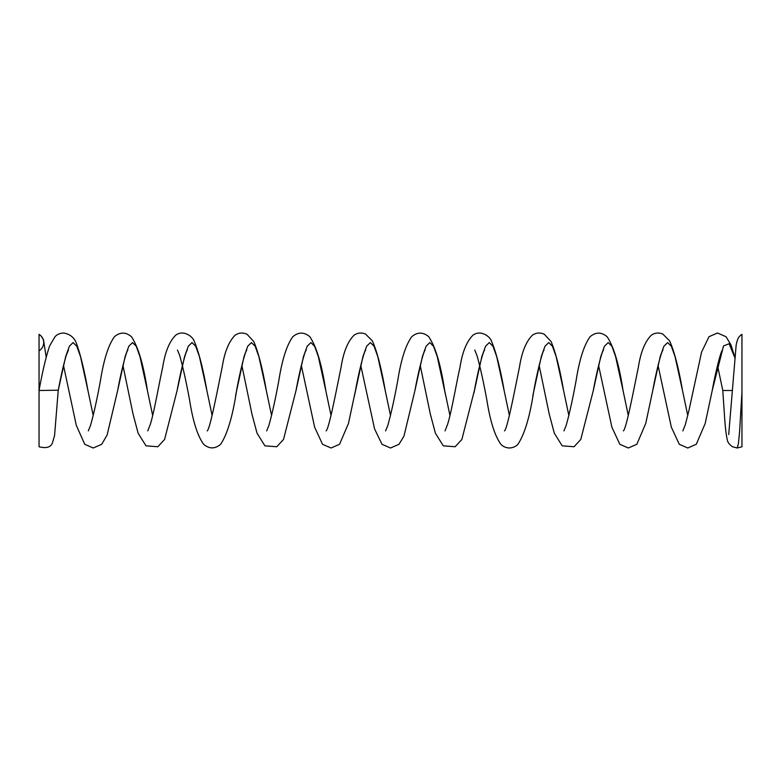 <?xml version="1.0" encoding="UTF-8"?>
<svg xmlns="http://www.w3.org/2000/svg" width="781" height="781" viewBox="0 0 781 781"><rect width="100%" height="100%" fill="white"/><g stroke="black" fill="none" stroke-linecap="round" stroke-linejoin="round"><path stroke-width="1.17" d="M741.95 392.306L739.578 431.795L738.396 443.793L737.205 448.001L741.95 446.771L741.95 334.366A9.587 9.587 180 0 0 739.958 335.967M68.425 350.093L66.239 355.423C63.661 364.034 61.006 375.632 58.272 390.197L39.05 390.5L39.05 350.796L39.05 390.5C42.428 371.727 45.952 356.868 49.623 345.924L55.012 336.699C57.042 334.463 59.873 333.233 63.505 332.999C70.446 334.102 74.937 338.056 76.958 344.89C80.814 355.843 84.475 371.073 87.96 390.578L80.521 356.663L76.811 346.256L73.092 342.586L69.372 346.217L65.653 356.605L58.214 390.5L54.572 435.534L52.415 442.915C50.785 447.288 46.323 448.577 39.05 446.771L39.05 390.5M732.461 390.5L722.786 390.5L717.505 365.449M43.697 342.586A9.587 9.587 180 0 1 39.05 350.796L39.05 334.366A9.587 9.587 180 0 1 43.697 342.586M734.784 357.571L729.142 343.708L723.509 345.983L712.233 390.471C715.65 371.483 720.873 351.108 722.435 350.083L722.415 350.103M623.423 430.868L623.394 430.907C626.264 428.759 633.528 390.89 638.399 366.972C640.723 352.046 645.038 341.453 651.354 335.176C654.859 332.765 658.676 332.394 662.815 334.063L669.6 340.867C674.374 351.538 678.679 368.105 682.506 390.568L675.077 356.673L671.357 346.256L667.648 342.586L663.928 346.208L660.209 356.566L652.779 390.432C656.196 371.453 661.429 351.089 662.971 350.093M563.95 430.887L566.118 425.596C569.369 414.164 572.698 399.15 576.114 380.552C579.385 359.67 584.051 345.056 590.104 336.699C595.786 331.935 601.448 331.945 607.101 336.718C613.856 346.871 619.167 364.805 623.043 390.529L615.613 356.644L611.904 346.247L608.184 342.586L604.474 346.217L600.755 356.585L593.326 390.441C596.743 371.473 601.966 351.118 603.518 350.083M504.487 430.907C507.357 428.749 514.62 390.871 519.492 366.953C521.815 352.046 526.13 341.453 532.447 335.176C536.127 332.677 540.081 332.364 544.318 334.258L551.044 341.512C555.633 352.26 559.811 368.612 563.599 390.578L556.17 356.673L552.45 346.256L548.731 342.586L545.011 346.217L541.301 356.585L532.896 395.342M445.053 430.878L447.65 424.2C451.643 411.216 455.899 385.746 460.038 366.963C462.362 352.046 466.677 341.443 472.993 335.176C480.5 329.523 490.175 336.338 491.591 341.522C496.179 352.251 500.357 368.593 504.135 390.549L496.706 356.663L492.996 346.256L489.277 342.586L485.567 346.208L481.848 356.566L473.911 392.989M445.59 395.108L437.253 356.653L433.533 346.256L429.823 342.586L426.104 346.217L422.384 356.595L414.955 390.461C418.372 371.483 423.595 351.108 425.157 350.083L425.147 350.103M326.146 430.868L326.116 430.907C328.986 428.759 336.25 390.89 341.131 366.972C343.445 352.046 347.77 341.453 354.086 335.176C357.591 332.765 361.408 332.394 365.537 334.063L372.332 340.858C377.096 351.538 381.401 368.105 385.238 390.578L377.799 356.673L374.089 346.256L370.37 342.586L366.65 346.208L362.94 356.575L354.525 395.381M266.672 430.897L268.84 425.596C272.091 414.164 275.42 399.15 278.837 380.562C282.117 359.67 286.773 345.046 292.836 336.699C298.508 331.935 304.17 331.945 309.832 336.718C316.578 346.871 321.899 364.805 325.775 390.529L318.345 356.644L314.626 346.247L310.906 342.586L307.197 346.217L303.477 356.585L296.048 390.432C299.465 371.463 304.688 351.108 306.25 350.083M207.209 430.907C210.089 428.74 217.343 390.861 222.224 366.953C224.537 352.046 228.853 341.453 235.169 335.176C238.849 332.677 242.803 332.364 247.04 334.258L253.776 341.522C258.355 352.26 262.543 368.612 266.321 390.578L258.892 356.663L255.172 346.256L251.453 342.586L247.743 346.217L244.023 356.585L235.628 395.313M147.775 430.878L150.372 424.2C154.374 411.206 158.621 385.746 162.76 366.972C165.084 352.046 169.409 341.443 175.725 335.176C183.232 329.523 192.897 336.338 194.323 341.512C198.901 352.251 203.08 368.603 206.867 390.549L199.438 356.663L195.719 346.256L192.009 342.586L188.289 346.208L184.57 356.566L177.141 390.422C180.557 371.453 185.78 351.099 187.333 350.093L187.323 350.103M88.292 430.917L90.479 425.586C93.73 414.155 97.059 399.14 100.476 380.542C103.746 359.67 108.413 345.056 114.465 336.699C120.147 331.935 125.809 331.945 131.462 336.718C138.217 346.871 143.528 364.815 147.404 390.539L139.975 356.653L136.255 346.247L132.545 342.586L128.826 346.217L125.116 356.595L117.677 390.461C121.094 371.483 126.317 351.108 127.879 350.083L127.869 350.103M682.506 390.568L687.778 415.551M682.867 430.887L685.269 424.864L688.793 411.167L701.582 352.075L709.011 336.699L717.524 332.999L726.018 336.718L730.967 344.89L734.814 357.132M658.051 365.449L671.348 427.187L679.294 444.301L687.797 448.001L696.291 444.272L705.214 423.39L712.233 390.471M623.043 390.529L628.314 415.551M598.588 365.449L611.894 427.197L619.831 444.301L628.344 448.001L636.837 444.272L645.76 423.37L652.779 390.432M563.599 390.578L568.861 415.551M474.75 350.083L476.937 355.414C480.188 366.845 483.517 381.86 486.934 400.448C490.204 421.33 494.871 435.944 500.924 444.301C502.954 446.537 505.795 447.767 509.437 448.001C513.068 447.747 515.899 446.507 517.92 444.282C524.676 434.129 529.987 416.195 533.862 390.461C537.279 371.473 542.512 351.089 544.064 350.083L544.054 350.103M539.134 365.449L549.219 414.028L554.315 433.211L562.174 445.824L574.035 446.742L580.771 439.488L593.326 390.441M504.135 390.549L509.407 415.551M420.227 365.449L430.311 414.037L435.398 433.211L443.266 445.824L455.128 446.742L461.864 439.488L474.418 390.422C477.826 371.453 483.058 351.108 484.61 350.093L484.601 350.103M385.57 430.907L387.757 425.586C391.008 414.145 394.337 399.13 397.754 380.542C401.024 359.67 405.69 345.056 411.743 336.699C417.415 331.935 423.087 331.945 428.74 336.718C435.495 346.871 440.806 364.815 444.682 390.549L449.954 415.551M385.238 390.578L390.5 415.551M301.32 365.449L314.626 427.197L322.553 444.301L331.066 448.001L339.559 444.282L348.492 423.37L355.501 390.432C358.918 371.463 364.151 351.089 365.703 350.093M360.773 365.449L374.577 428.945L382.016 444.301L390.52 448.001L399.013 444.272L403.962 436.12L414.955 390.461M325.775 390.529L331.046 415.551M266.321 390.578L271.593 415.551M177.482 350.083L179.659 355.414C182.91 366.845 186.239 381.86 189.656 400.448C192.936 421.33 197.593 435.944 203.646 444.301C209.328 449.065 214.99 449.055 220.642 444.282C227.398 434.129 232.709 416.195 236.584 390.471C240.001 371.483 245.234 351.089 246.796 350.083L246.776 350.103M241.866 365.449L251.941 414.028L257.037 433.211L264.905 445.824L276.757 446.742L283.503 439.488L296.048 390.432M206.867 390.549L212.129 415.551M147.404 390.539L152.676 415.551M122.949 365.449L133.034 414.037L138.13 433.211L145.988 445.824L157.86 446.742L164.586 439.488L177.141 390.422M87.96 390.578L93.222 415.551M117.677 390.461L107.104 435.056L101.715 444.291L93.212 448.001L84.719 444.282L76.294 425.313L63.495 365.449M46.186 357.132L43.482 339.676L40.993 335.918M737.205 448.001L732.353 446.703C729.269 444.311 727.628 442.144 727.423 440.211C726.271 435.808 725.334 428.271 724.622 417.591L722.786 390.5M740.027 335.889C738.318 337.255 737.03 340.389 736.132 345.309L728.712 434.539"/></g></svg>
